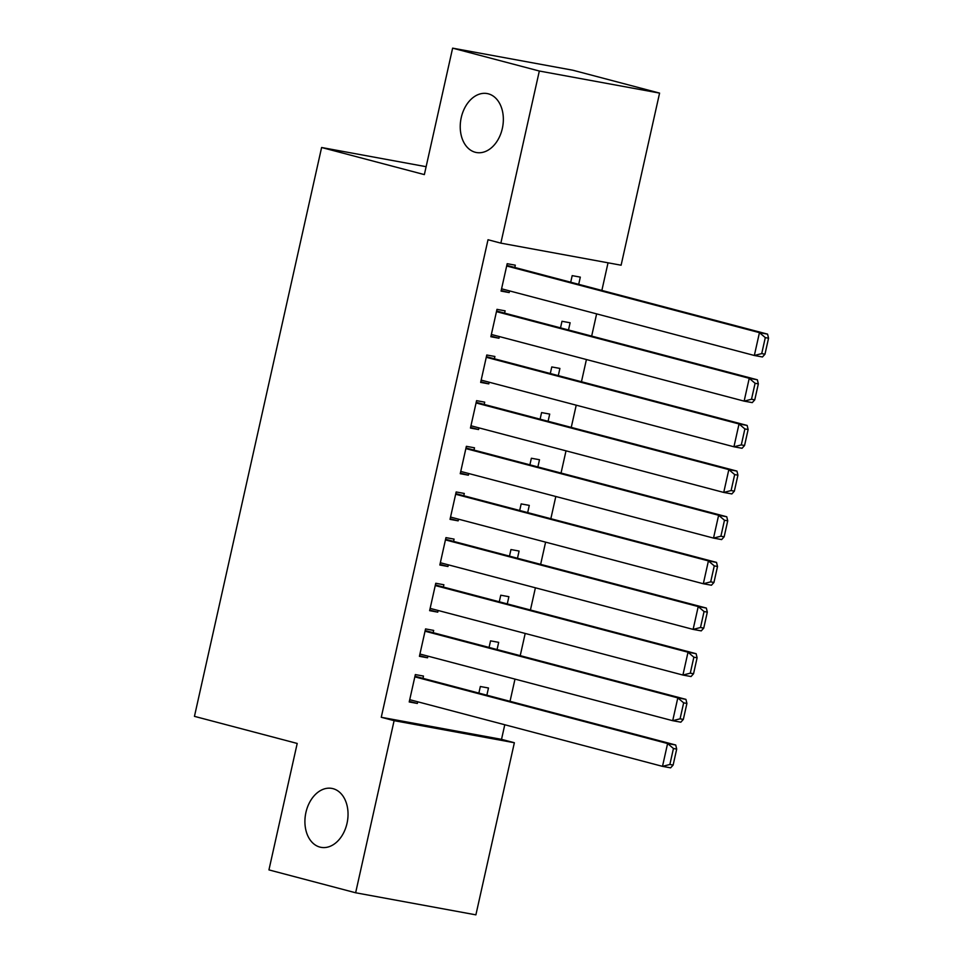 <?xml version="1.0" encoding="UTF-8"?>
<svg xmlns="http://www.w3.org/2000/svg" width="963" height="963" viewBox="0 0 963 963"><rect width="100%" height="100%" fill="white"/><g stroke="black" fill="none" stroke-linecap="round" stroke-linejoin="round"><path stroke-width="1.44" d="M333.005 788.661A29.961 21.222 100.4 0 1 347.198 822.51A29.961 21.222 100.4 0 1 321.064 847.344A29.961 21.222 100.4 0 1 319.945 847.103A29.961 21.222 100.4 0 1 305.752 813.254A29.961 21.222 100.4 0 1 331.886 788.408A29.961 21.222 100.4 0 1 333.005 788.661M488.325 93.82A29.961 21.222 100.4 0 1 502.505 127.67A29.961 21.222 100.4 0 1 476.384 152.515A29.961 21.222 100.4 0 1 475.265 152.262A29.961 21.222 100.4 0 1 461.072 118.413A29.961 21.222 100.4 0 1 487.206 93.567A29.961 21.222 100.4 0 1 488.325 93.82M501.518 739.355L514.362 742.738L475.891 914.85L355.636 892.773L268.942 869.902L297.206 743.448L194.454 716.352L321.606 147.508L424.358 174.604L452.622 48.15L572.877 70.227L659.583 93.098L621.111 265.21L500.856 243.133L488.012 239.739L381.264 717.279L501.518 739.355L504.781 724.754M510.029 701.317L514.988 679.108M520.225 655.659L525.196 633.449M530.432 610.012L535.404 587.791M540.64 564.354L545.6 542.145M550.848 518.696L555.807 496.487M561.044 473.05L566.015 450.84M571.252 427.391L576.223 405.182M581.459 381.745L586.419 359.536M591.667 336.087L596.627 313.878M601.863 290.441L608.038 262.803M426.128 166.695L321.606 147.508M497.064 649.556L498.678 642.345L490.552 640.852L489.072 647.449M433.157 632.703L433.675 630.416L425.55 628.923L419.423 656.321L427.548 657.801L427.921 656.14M517.48 558.251L519.081 551.041L510.956 549.548L509.487 556.133M453.573 541.387L454.079 539.111L445.953 537.619L439.838 565.004L447.964 566.497L448.337 564.836M537.884 466.935L539.497 459.736L531.371 458.244L529.891 464.828M473.977 450.082L474.494 447.807L466.369 446.314L460.242 473.7L468.367 475.192L468.74 473.531M558.299 375.63L559.9 368.432L551.775 366.939L550.306 373.524M494.392 358.778L494.898 356.491L486.772 355.01L480.657 382.395L488.783 383.888L489.156 382.215M578.703 284.326L580.316 277.127L572.191 275.635L570.71 282.219M514.796 267.473L515.313 265.186L507.188 263.693L501.061 291.091L509.186 292.583L509.559 290.91M504.6 313.119L505.106 310.844L496.98 309.352L490.853 336.737L498.978 338.23L499.352 336.569M568.495 329.984L570.108 322.774L561.983 321.281L560.514 327.877M484.184 404.436L484.702 402.149L476.577 400.656L470.45 428.054L478.575 429.546L478.948 427.873M548.091 421.288L549.704 414.078L541.579 412.585L540.099 419.182M463.781 495.74L464.286 493.453L456.161 491.961L450.034 519.358L458.159 520.851L458.532 519.177M527.676 512.593L529.289 505.394L521.164 503.902L519.695 510.486M443.365 587.045L443.883 584.758L435.758 583.265L429.63 610.662L437.756 612.155L438.129 610.482M507.272 603.897L508.885 596.699L500.76 595.206L499.279 601.791M422.962 678.349L423.467 676.062L415.342 674.582L409.215 701.967L417.34 703.459L417.713 701.786M486.857 695.202L488.47 688.003L480.344 686.511L478.876 693.095M355.636 892.773L394.108 720.661L514.362 742.738M452.622 48.15L539.328 71.021L659.583 93.098M381.264 717.279L394.108 720.661M500.856 243.133L539.328 71.021M501.193 290.477L509.186 292.583M490.998 336.123L498.978 338.23M480.79 381.781L488.783 383.888M470.582 427.44L478.575 429.546M460.386 473.086L468.367 475.192M450.178 518.744L458.159 520.851M439.971 564.39L447.964 566.497M429.763 610.048L437.756 612.155M419.567 655.695L427.548 657.801M409.359 701.353L417.34 703.459M506.67 265.981L759.446 332.644L767.571 334.137L506.815 265.367M764.971 354.191L762.467 356.972L754.342 355.479L759.446 332.644L765.296 337.616L761.721 353.602L764.971 354.191L768.546 338.218L765.296 337.616M501.567 288.804L754.342 355.479L761.721 353.602M767.571 334.137L768.546 338.218M496.475 311.639L749.238 378.303L757.363 379.795L496.607 311.013M754.763 399.85L752.259 402.618L744.134 401.126L749.238 378.303L755.088 383.274L751.513 399.248L754.763 399.85L758.338 383.876L755.088 383.274M491.371 334.462L744.134 401.126L751.513 399.248M757.363 379.795L758.338 383.876M486.267 357.285L739.03 423.961L747.156 425.441L486.399 356.671M744.555 445.508L742.064 448.276L733.938 446.784L739.03 423.961L744.88 428.932L741.305 444.906L744.555 445.508L748.131 429.522L744.88 428.932M481.163 380.108L733.938 446.784L741.305 444.906M747.156 425.441L748.131 429.522M476.059 402.943L728.835 469.607L736.96 471.1L476.204 402.329M734.36 491.154L731.856 493.923L723.731 492.43L728.835 469.607L734.673 474.578L731.11 490.564L734.36 491.154L737.923 475.18L734.673 474.578M470.955 425.766L723.731 492.43L731.11 490.564M736.96 471.1L737.923 475.18M465.851 448.589L718.627 515.265L726.752 516.758L465.996 447.976M724.152 536.812L721.648 539.581L713.523 538.088L718.627 515.265L724.477 520.237L720.902 536.21L724.152 536.812L727.727 520.827L724.477 520.237M460.759 471.425L713.523 538.088L720.902 536.21M726.752 516.758L727.727 520.827M455.655 494.248L708.419 560.911L716.544 562.404L455.788 493.634M713.944 582.459L711.44 585.227L703.315 583.747L708.419 560.911L714.269 565.883L710.694 581.869L713.944 582.459L717.519 566.485L714.269 565.883M450.552 517.071L703.315 583.747L710.694 581.869M716.544 562.404L717.519 566.485M445.448 539.894L698.223 606.57L706.348 608.062L445.58 539.28M703.748 628.117L701.245 630.885L693.119 629.393L698.223 606.57L704.061 611.541L700.498 627.515L703.748 628.117L707.311 612.131L704.061 611.541M440.344 562.729L693.119 629.393L700.498 627.515M706.348 608.062L707.311 612.131M435.24 585.552L688.015 652.216L696.141 653.708L435.384 584.938M693.541 673.763L691.037 676.544L682.911 675.051L688.015 652.216L693.854 657.187L690.29 673.173L693.541 673.763L697.104 657.789L693.854 657.187M430.136 608.375L682.911 675.051L690.29 673.173M696.141 653.708L697.104 657.789M425.032 631.21L677.808 697.874L685.933 699.367L425.177 630.584M683.333 719.421L680.829 722.19L672.704 720.697L677.808 697.874L683.658 702.846L680.083 718.819L683.333 719.421L686.908 703.447L683.658 702.846M419.94 654.033L672.704 720.697L680.083 718.819M685.933 699.367L686.908 703.447M414.836 676.857L667.6 743.532L675.725 745.013L414.969 676.243M673.125 765.079L670.621 767.848L662.496 766.355L667.6 743.532L673.45 748.504L669.875 764.478L673.125 765.079L676.7 749.094L673.45 748.504M409.732 699.68L662.496 766.355L669.875 764.478M675.725 745.013L676.7 749.094"/></g></svg>
